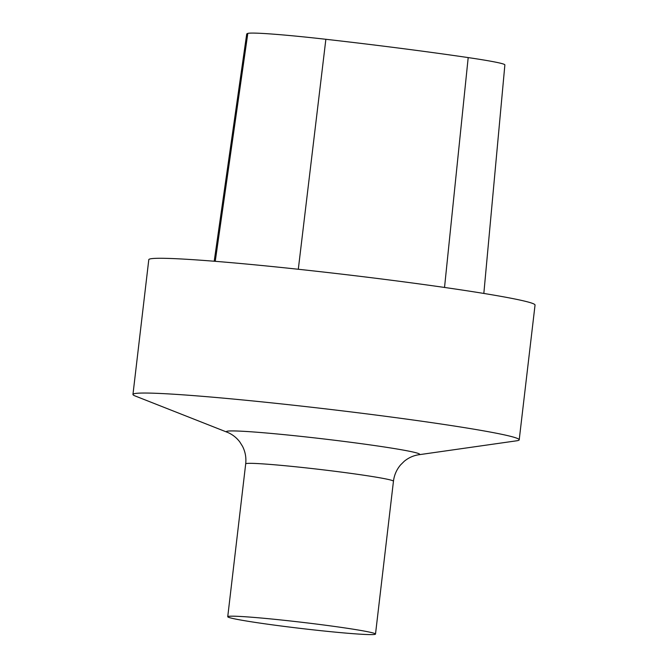 <?xml version="1.0" encoding="UTF-8"?>
<svg xmlns="http://www.w3.org/2000/svg" width="668" height="668" viewBox="0 0 668 668"><rect width="100%" height="100%" fill="white"/><g stroke="black" fill="none" stroke-linecap="round" stroke-linejoin="round"><path stroke-width="1" d="M132.957 394.437L148.789 259.677A194.455 8.141 6.7 0 1 291.874 268.578A194.455 8.141 6.7 0 1 535.043 305.051L519.211 439.811A194.455 8.141 6.7 0 1 516.69 440.796L418.385 454.808A97.261 4.075 6.7 0 0 298.02 436.07A97.261 4.075 6.7 0 0 227.563 432.388L135.186 395.982A194.455 8.141 6.7 0 1 132.957 394.437A194.455 8.141 6.7 0 1 276.043 403.338A194.455 8.141 6.7 0 1 519.211 439.811M282.472 620.121A74.39 3.115 6.7 0 1 375.499 634.074A74.39 3.115 6.7 0 1 301.251 628.488A74.39 3.115 6.7 0 1 227.738 616.723A74.39 3.115 6.7 0 1 282.472 620.121M483.832 293.444L504.874 64.896A86.706 3.632 -173.3 0 0 468.193 57.59A216.34 9.06 -173.3 0 0 325.867 39.287A86.706 3.632 -173.3 0 0 247.811 33.4A216.34 9.06 -173.3 0 0 246.692 34.143L214.211 261.238M227.738 616.723L245.69 463.876A74.39 3.115 6.7 0 1 300.433 467.274A74.39 3.115 6.7 0 1 393.452 481.227C394.229 475.057 396.6 469.621 400.575 464.911L404.265 461.262C408.44 457.839 413.141 455.685 418.385 454.808M468.193 57.59L444.529 287.449M325.867 39.287L298.304 269.262M247.811 33.4L215.238 261.322M245.69 463.876C246.375 457.689 245.323 451.852 242.551 446.349L239.804 441.949C236.539 437.649 232.456 434.459 227.563 432.388M375.499 634.074L393.452 481.227"/></g></svg>
